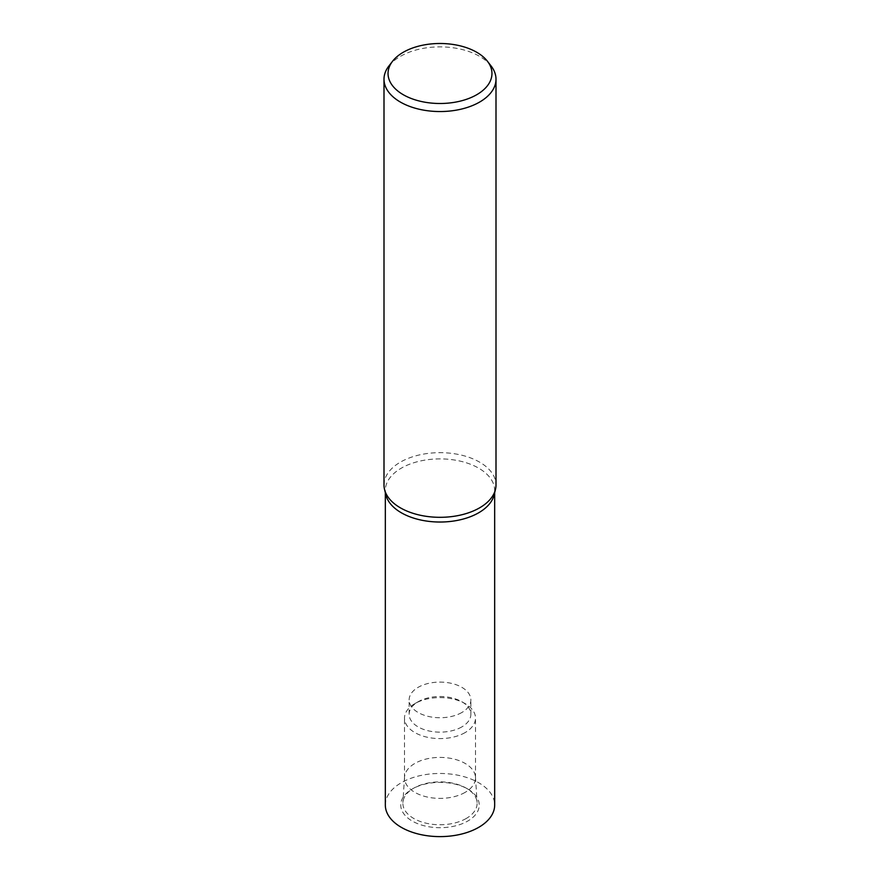 <?xml version="1.0" encoding="UTF-8"?>
<svg xmlns="http://www.w3.org/2000/svg" width="880" height="880" viewBox="0 0 880 880"><rect width="100%" height="100%" fill="white"/><g stroke="black" fill="none" stroke-linecap="round" stroke-linejoin="round"><path stroke-width="0.66" stroke-dasharray="4.4 3.3" d="M388.883 66.011A56.001 32.329 180 0 1 400.4 56.353A56.001 32.329 180 0 1 491.117 66.011M383.999 484.99A56.001 32.329 180 0 1 400.4 462.132A56.001 32.329 180 0 1 461.428 455.125A56.001 32.329 180 0 1 496.001 484.99M385.847 494.802A54.67 31.57 180 0 1 385.33 490.468A54.67 31.57 180 0 1 401.335 468.138A54.67 31.57 180 0 1 464.409 462.22A54.67 31.57 180 0 1 494.142 494.868M385.33 805.046A54.67 31.57 180 0 1 401.335 782.716A54.67 31.57 180 0 1 460.922 775.874A54.67 31.57 180 0 1 494.67 805.046M385.858 494.868A54.67 31.57 180 0 1 401.335 468.138A54.67 31.57 180 0 1 460.922 461.296A54.67 31.57 180 0 1 494.67 490.468A54.67 31.57 180 0 1 494.153 494.802M466.257 818.466A37.125 21.439 180 0 1 425.161 822.965A37.125 21.439 180 0 1 402.897 802.516A37.125 21.439 180 0 1 413.743 788.161L412.247 789.019A39.237 22.66 0 0 0 412.247 821.062A39.237 22.66 0 0 0 467.753 821.062A39.237 22.66 0 0 0 467.753 789.019A39.237 22.66 0 0 0 412.247 789.019L413.743 788.161A37.125 21.439 180 0 1 466.257 788.161A37.125 21.439 180 0 1 477.103 802.516A37.125 21.439 180 0 1 466.257 818.466M465.102 792.385A35.497 20.493 180 0 1 426.415 796.829A35.497 20.493 180 0 1 404.503 777.898A35.497 20.493 180 0 1 404.525 777.139A35.497 20.493 180 0 1 414.898 763.411A35.497 20.493 180 0 1 452.969 758.824A35.497 20.493 180 0 1 475.475 777.139A35.497 20.493 180 0 1 475.497 777.898A35.497 20.493 180 0 1 465.102 792.385M465.102 732.589A35.497 20.493 180 0 1 426.415 737.033A35.497 20.493 180 0 1 404.503 718.102A35.497 20.493 180 0 1 414.898 703.604L414.898 703.604A35.497 20.493 180 0 1 465.102 703.604A35.497 20.493 180 0 1 475.497 718.102A35.497 20.493 180 0 1 465.102 732.589M461.824 726.913A30.866 17.82 180 0 1 428.186 730.785A30.866 17.82 180 0 1 409.134 714.318A30.866 17.82 180 0 1 418.176 701.723L414.898 703.604L418.176 701.723A30.866 17.82 180 0 1 461.824 701.723A30.866 17.82 180 0 1 470.866 714.318A30.866 17.82 180 0 1 461.824 726.913M461.824 712.514A30.866 17.82 180 0 1 428.186 716.375A30.866 17.82 180 0 1 409.134 699.919A30.866 17.82 180 0 1 418.176 687.313A30.866 17.82 180 0 1 451.814 683.452A30.866 17.82 180 0 1 470.866 699.919A30.866 17.82 180 0 1 461.824 712.514M385.33 492.679L385.33 490.468M404.525 777.139L402.897 802.516M404.503 777.898L404.503 718.102M409.134 714.318L409.134 699.919M470.866 714.318L470.866 699.919M461.824 701.723L465.102 703.604M475.497 777.898L475.497 718.102M475.475 777.139L477.103 802.516M466.257 788.161L467.753 789.019M494.67 492.679L494.67 490.468"/><path stroke-width="1.32" d="M487.432 61.248L491.117 66.011A56.001 32.329 180 0 1 496.001 79.211A56.001 32.329 180 0 1 479.6 102.08A56.001 32.329 180 0 1 418.572 109.087A56.001 32.329 180 0 1 383.999 79.211A56.001 32.329 180 0 1 388.883 66.011L392.568 61.248A51.953 29.997 180 0 1 403.26 52.283A51.953 29.997 180 0 1 487.432 61.248A51.953 29.997 180 0 1 476.74 94.71A51.953 29.997 180 0 1 410.542 98.208A51.953 29.997 180 0 1 392.568 61.248M496.001 79.211L496.001 484.99A56.001 32.329 180 0 1 495.451 489.5A56.001 32.329 180 0 1 479.6 507.848A56.001 32.329 180 0 1 422.246 515.647A56.001 32.329 180 0 1 384.549 489.5A56.001 32.329 180 0 1 383.999 484.99L383.999 79.211M495.451 489.5L494.142 494.868A54.67 31.57 180 0 1 478.665 512.787A54.67 31.57 180 0 1 422.609 520.388A54.67 31.57 180 0 1 385.847 494.802M494.67 492.679L494.67 805.046A54.67 31.57 180 0 1 478.665 827.365A54.67 31.57 180 0 1 419.078 834.207A54.67 31.57 180 0 1 385.33 805.046L385.33 492.679M494.153 494.802A54.67 31.57 180 0 1 478.665 512.787A54.67 31.57 180 0 1 422.664 520.399A54.67 31.57 180 0 1 385.858 494.868L384.549 489.5"/></g></svg>
